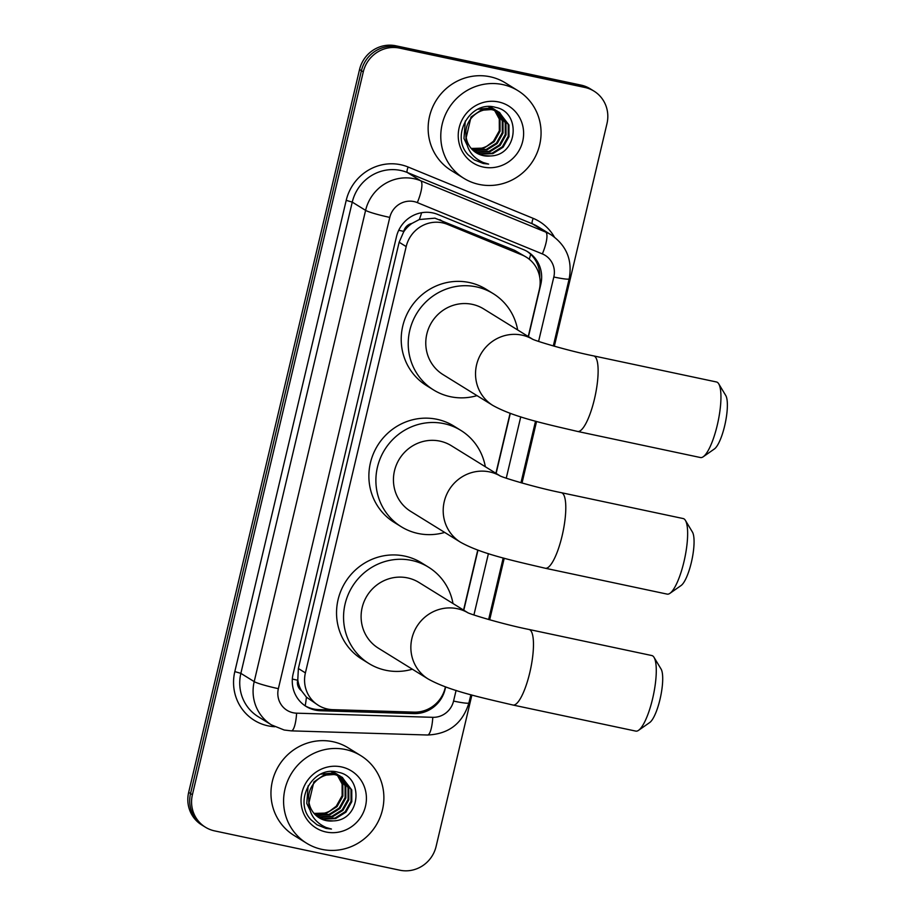 <?xml version="1.0" encoding="UTF-8"?>
<svg xmlns="http://www.w3.org/2000/svg" width="916" height="916" viewBox="0 0 916 916"><rect width="100%" height="100%" fill="white"/><g stroke="black" fill="none" stroke-linecap="round" stroke-linejoin="round"><path stroke-width="1.37" d="M528.246 336.504L539.318 289.651A30.892 29.77 121.8 0 0 526.334 257.167L514.517 250.308L434.94 218.168L419.322 219.531L411.902 223.447A10.294 9.927 121.8 0 0 403.773 231.382A30.892 2.702 -166.7 0 1 398.735 230.271M526.334 257.167A30.892 29.77 121.8 0 0 522.131 255.014L447.477 224.374A30.892 29.77 121.8 0 0 442.508 222.84A30.892 29.77 121.8 0 0 406.177 246.587L305.406 672.882A30.892 29.77 121.8 0 0 318.39 705.366A30.892 29.77 121.8 0 0 332.76 709.66L414.066 712.133A30.892 29.77 121.8 0 0 445.21 687.767L445.428 686.828M301.444 690.687A30.892 29.77 -58.2 0 1 297.792 679.706L297.677 680.233A10.294 9.927 121.8 0 0 301.444 690.687L306.413 697.156L318.39 705.366M403.773 231.382L403.647 231.908A30.892 29.77 -58.2 0 1 411.902 223.447M403.647 231.908L399.147 242.236L298.376 668.52L297.792 679.706M463.576 610.067L477.763 550.047M495.911 473.286L510.098 413.265M528.452 336.641L540.818 284.315A30.892 29.77 121.8 0 0 527.834 251.831A30.892 29.77 121.8 0 0 523.631 249.69L437.779 214.447A30.892 29.77 121.8 0 0 432.81 212.913A30.892 29.77 121.8 0 0 396.479 236.66L293.109 673.958A30.892 29.77 121.8 0 0 306.093 706.431A30.892 29.77 121.8 0 0 320.463 710.736L413.963 713.587A30.892 29.77 121.8 0 0 445.107 689.221L445.657 686.908M471.889 695.038L436.096 846.453A30.892 29.77 -58.2 0 1 399.777 870.2L214.573 830.881A30.892 29.77 -58.2 0 1 205.39 827.194A30.892 29.77 -58.2 0 1 192.406 794.71L363.286 71.86A30.892 29.77 -58.2 0 1 399.605 48.113L584.809 87.444A30.892 29.77 -58.2 0 1 593.992 91.119A30.892 29.77 -58.2 0 1 606.976 123.603L554.34 346.237M536.558 421.475L522.017 483.018M504.224 558.256L489.682 619.8M205.39 827.194L201.646 824.881A30.892 29.77 -58.2 0 1 188.662 792.397L359.541 69.547A30.892 29.77 -58.2 0 1 395.861 45.8L581.065 85.119L582.942 86.287A30.892 29.77 -58.2 0 1 592.114 89.963A30.892 29.77 -58.2 0 0 582.942 86.287L397.739 46.956L582.942 86.287L584.809 87.444M359.541 69.547L361.408 70.704A30.892 29.77 -58.2 0 1 397.739 46.956A30.892 29.77 -58.2 0 0 361.408 70.704L190.539 793.554L361.408 70.704L363.286 71.86M203.512 826.037A30.892 29.77 -58.2 0 1 190.539 793.554A30.892 29.77 -58.2 0 0 203.512 826.037M463.782 610.205L477.98 550.127M496.117 473.423L510.315 413.345M418.269 711.972A30.892 29.77 -58.2 0 1 412.097 712.43L318.585 709.579A30.892 29.77 -58.2 0 1 305.165 705.835M526.895 251.27A30.892 29.77 -58.2 0 1 539.753 277.434M581.065 85.119A30.892 29.77 -58.2 0 1 590.248 88.806L593.992 91.119M479.125 184.425A51.491 49.624 -58.2 0 1 463.817 178.299A51.491 49.624 -58.2 0 1 444.821 116.023A51.491 49.624 -58.2 0 1 502.724 84.581A51.491 49.624 -58.2 0 1 518.021 90.718A51.491 49.624 -58.2 0 1 537.028 152.995A51.491 49.624 -58.2 0 1 479.125 184.425M463.817 178.299L451.187 170.468A51.491 49.624 -58.2 0 1 432.18 108.203A51.491 49.624 -58.2 0 1 490.083 76.761A51.491 49.624 -58.2 0 1 505.38 82.898L518.021 90.718M474.763 151.781L480.133 153.693L492.11 153.167L502.369 146.766L508.231 136.266L508.197 124.507L499.415 112.393M475.106 152.033L480.877 154.151L492.854 153.625L503.113 147.224L508.975 136.724L508.941 124.965L499.048 112.164L492.281 109.485L480.797 110.321L471.03 117.019L465.9 138.866M499.781 112.622L493.026 109.943C479.24 106.703 464.229 119.95 465.958 135.247A23.278 22.431 -58.2 0 0 476.331 152.846A23.278 22.431 -58.2 0 0 483.247 155.628A23.278 22.431 -58.2 0 0 490.392 155.96C518.055 155.514 521.376 111.912 495.625 107.401C470.606 99.672 449.951 135.854 468.11 154.77L474.213 159.865L483.236 163.483L488.64 164.101L483.236 162.521C471.557 157.231 465.797 148.14 465.958 135.247M473.412 150.682L477.156 151.85L489.133 151.323L499.392 144.934L505.266 134.423L505.231 122.675L497.869 111.569M497.514 111.305L496.438 110.561M497.903 111.512L489.316 107.641M473.744 150.968L477.9 152.308L489.877 151.781L500.136 145.392L506.01 134.881L505.964 123.133L498.258 111.763M496.815 110.779L490.049 108.099L477.774 109.244M472.129 149.457L486.167 149.48L496.426 143.091L502.289 132.591L502.254 120.832L496.243 110.87M495.911 110.573L494.892 109.737M494.548 109.462L493.472 108.718M494.938 109.668L489.19 106.599M472.45 149.777L474.923 150.476L486.9 149.938L497.17 143.549L503.033 133.049L502.999 121.29L496.655 111.031M496.323 110.744L495.293 109.92M493.839 108.947L488.514 106.611M494.537 110.309L499.277 118.988L499.323 130.748L493.449 141.247L486.946 146.113A23.278 22.431 -58.2 0 1 471.545 148.381A23.278 22.431 -58.2 0 1 471.076 148.278M494.228 109.977L493.266 109.038M492.945 108.741L491.926 107.893M491.571 107.63L490.495 106.874M491.961 107.825L490.071 106.611M471.225 148.461L483.934 148.106L494.193 141.705L500.067 131.206L500.022 119.458L494.972 110.435M494.651 110.115L493.678 109.199M493.346 108.912L492.316 108.088M490.873 107.103L490.026 106.611M476.183 152.754L483.098 155.537L490.392 155.96M465.294 120.969L463.965 138.511L466.942 144.717M498.613 101.962A33.571 32.358 -58.2 0 1 522.704 141.259A33.571 32.358 -58.2 0 1 483.224 167.055A33.571 32.358 -58.2 0 1 459.145 127.759A33.571 32.358 -58.2 0 1 498.613 101.962M474.11 159.796L483.156 163.426L488.64 164.101M685.408 520.403L692.427 532.047A28.327 7.156 102 0 1 691.362 562.39A28.327 7.156 102 0 1 681.069 585.542L669.928 593.339A38.621 9.755 -78 0 0 683.954 561.771A38.621 9.755 -78 0 0 685.408 520.403A38.621 9.755 -78 0 0 683.199 518.559L561.359 492.694A38.621 9.755 102 0 1 562.103 535.894A38.621 9.755 102 0 1 545.306 568.252L667.157 594.118A38.621 9.755 -78 0 0 669.928 593.339M500.136 475.908L451.37 445.726A38.621 37.212 121.8 0 0 439.898 441.123A38.621 37.212 121.8 0 0 396.468 464.698A38.621 37.212 121.8 0 0 410.723 511.403L460.485 542.203C480.866 553.585 510.063 560.019 545.306 568.252M444.684 532.425A56.643 54.582 -58.2 0 1 418.074 533.478A56.643 54.582 -58.2 0 1 401.242 526.734A56.643 54.582 -58.2 0 1 380.335 458.229A56.643 54.582 -58.2 0 1 444.031 423.65A56.643 54.582 -58.2 0 1 460.863 430.405A56.643 54.582 -58.2 0 1 485.331 466.736M401.242 526.734L394.224 522.383A56.643 54.582 -58.2 0 1 373.316 453.889A56.643 54.582 -58.2 0 1 437.012 419.31A56.643 54.582 -58.2 0 1 453.844 426.055L460.863 430.405M718.717 383.827L725.735 395.472A28.327 7.156 102 0 1 724.67 425.814A28.327 7.156 102 0 1 714.388 448.966L703.236 456.763A38.621 9.755 -78 0 0 717.262 425.196A38.621 9.755 -78 0 0 718.717 383.827A38.621 9.755 -78 0 0 716.507 381.983L593.683 355.912A38.621 9.755 102 0 1 594.438 399.113A38.621 9.755 102 0 1 577.641 431.459L700.465 457.542A38.621 9.755 -78 0 0 703.236 456.763M532.471 339.126L483.705 308.944A38.621 37.212 121.8 0 0 472.232 304.341A38.621 37.212 121.8 0 0 428.803 327.917A38.621 37.212 121.8 0 0 443.058 374.621L492.819 405.422C513.2 416.791 542.398 423.238 577.641 431.459M477.007 395.632A56.643 54.582 -58.2 0 1 450.409 396.697A56.643 54.582 -58.2 0 1 433.577 389.953A56.643 54.582 -58.2 0 1 412.669 321.447A56.643 54.582 -58.2 0 1 476.366 286.868A56.643 54.582 -58.2 0 1 493.197 293.624A56.643 54.582 -58.2 0 1 517.666 329.955M433.577 389.953L426.558 385.602A56.643 54.582 -58.2 0 1 405.651 317.108A56.643 54.582 -58.2 0 1 469.347 282.529A56.643 54.582 -58.2 0 1 486.167 289.273L493.197 293.624M654.047 657.39L661.077 669.046A28.327 7.156 102 0 1 660.001 699.377A28.327 7.156 102 0 1 649.719 722.529L638.567 730.327A38.621 9.755 -78 0 0 652.593 698.759A38.621 9.755 -78 0 0 654.047 657.39A38.621 9.755 -78 0 0 651.837 655.547L529.024 629.475A38.621 9.755 102 0 1 529.78 672.688A38.621 9.755 102 0 1 512.983 705.034L635.796 731.105A38.621 9.755 -78 0 0 638.567 730.327M467.801 612.69L419.036 582.507A38.621 37.212 121.8 0 0 407.563 577.904A38.621 37.212 121.8 0 0 364.133 601.48A38.621 37.212 121.8 0 0 378.388 648.185L428.15 678.985C448.531 690.366 477.728 696.801 512.983 705.034M412.349 669.207A56.643 54.582 -58.2 0 1 385.739 670.26A56.643 54.582 -58.2 0 1 368.908 663.516A56.643 54.582 -58.2 0 1 348 595.011A56.643 54.582 -58.2 0 1 411.696 560.432A56.643 54.582 -58.2 0 1 428.528 567.187A56.643 54.582 -58.2 0 1 452.996 603.518M368.908 663.516L361.889 659.165A56.643 54.582 -58.2 0 1 340.981 590.671A56.643 54.582 -58.2 0 1 404.677 556.092A56.643 54.582 -58.2 0 1 421.509 562.836L428.528 567.187M321.94 849.372A51.491 49.624 -58.2 0 1 306.631 843.235A51.491 49.624 -58.2 0 1 287.624 780.97A51.491 49.624 -58.2 0 1 345.538 749.528A51.491 49.624 -58.2 0 1 360.835 755.666A51.491 49.624 -58.2 0 1 379.842 817.942A51.491 49.624 -58.2 0 1 321.94 849.372M306.631 843.235L294.002 835.415A51.491 49.624 -58.2 0 1 274.995 773.15A51.491 49.624 -58.2 0 1 332.897 741.708A51.491 49.624 -58.2 0 1 348.195 747.845L360.835 755.666M317.577 816.728L322.947 818.641L334.924 818.102L345.183 811.713L351.046 801.214L351.011 789.455L342.229 777.341M317.921 816.98L323.68 819.099L335.657 818.572L345.927 812.171L351.79 801.672L351.755 789.913L341.863 777.112L335.096 774.432L323.611 775.268L313.845 781.966L308.715 803.813M342.595 777.57L335.84 774.89C322.054 771.65 307.043 784.898 308.772 800.195A23.278 22.431 -58.2 0 0 319.146 817.793A23.278 22.431 -58.2 0 0 326.062 820.564A23.278 22.431 -58.2 0 0 333.206 820.896C360.87 820.461 364.19 776.86 338.439 772.337C313.421 764.62 292.765 800.802 310.925 819.717L317.028 824.812L326.05 828.43L331.455 829.049L326.05 827.469C314.371 822.179 308.612 813.087 308.772 800.195M316.226 815.629L319.97 816.797L331.947 816.27L342.206 809.87L348.08 799.37L348.034 787.611L340.683 776.516M340.328 776.253L339.252 775.497M340.718 776.447L332.119 772.589M316.558 815.916L320.715 817.255L332.691 816.728L342.95 810.339L348.824 799.828L348.778 788.081L341.073 776.711M339.63 775.726L332.863 773.047L320.589 774.18M314.944 814.404L328.97 814.427L339.241 808.038L345.103 797.538L345.069 785.779L339.057 775.818M338.725 775.52L337.706 774.673M337.363 774.409L336.286 773.665M337.752 774.615L331.993 771.547M315.264 814.725L317.738 815.423L329.714 814.885L339.985 808.496L345.847 797.996L345.813 786.237L339.47 775.978M339.138 775.692L338.107 774.867M336.653 773.894L331.329 771.558M337.351 775.257L342.092 783.936L342.137 795.695L336.264 806.195L329.76 811.061A23.278 22.431 -58.2 0 1 314.36 813.328A23.278 22.431 -58.2 0 1 313.89 813.225M337.042 774.925L336.08 773.986M335.748 773.688L334.741 772.841M334.386 772.577L333.31 771.822M334.775 772.772L332.886 771.558M314.039 813.408L326.749 813.053L337.008 806.653L342.87 796.153L342.836 784.394L337.786 775.383M337.466 775.062L336.493 774.146M336.161 773.848L335.13 773.035M333.687 772.051L332.84 771.558M318.997 817.702L325.913 820.473L333.206 820.896M308.108 785.917L306.78 803.458L309.757 809.664M341.428 766.91A33.571 32.358 -58.2 0 1 365.507 806.195A33.571 32.358 -58.2 0 1 326.039 832.003A33.571 32.358 -58.2 0 1 301.959 792.706A33.571 32.358 -58.2 0 1 341.428 766.91M316.925 824.743L325.959 828.373L331.455 829.049M439.863 219.668L447.477 224.374M305.177 705.835A30.892 7.213 -88.3 0 0 306.413 697.156M529.23 259.217A30.892 8.152 -67.7 0 0 530.685 254.327M419.322 219.531A30.892 8.152 -67.7 0 0 421.635 212.718M297.677 680.233A30.892 2.702 -166.7 0 1 292.341 679.054M399.147 242.236L406.177 246.587M514.517 250.308L522.131 255.014M298.376 668.52L305.406 672.882M538.585 341.405L553.814 277.01A20.599 19.843 121.8 0 0 542.352 253.915L417.307 202.596A20.599 19.843 121.8 0 0 413.986 201.577A20.599 19.843 121.8 0 0 389.781 217.401L278.372 688.66A20.599 19.843 121.8 0 0 293.154 712.763A20.599 19.843 121.8 0 0 296.612 713.175L432.799 717.32A20.599 19.843 121.8 0 0 453.557 701.072L456.088 690.401M278.372 688.66A20.599 1.798 13.3 0 1 254.201 681.618L365.599 210.371A41.197 39.697 -58.2 0 1 414.032 178.712A41.197 39.697 -58.2 0 1 420.662 180.75L407.322 172.494A41.197 39.697 121.8 0 0 400.693 170.456A41.197 39.697 121.8 0 0 352.259 202.115L240.862 673.363A41.197 39.697 121.8 0 0 258.175 716.667L271.514 724.922A41.197 39.697 -58.2 0 1 254.201 681.618L240.862 673.363L234.817 671.6L346.214 200.352L352.259 202.115L365.599 210.371A20.599 1.798 13.3 0 0 389.781 217.401M271.514 724.922L284.189 730.018L291.299 730.865A20.599 4.809 -88.3 0 0 296.612 713.175M346.214 200.352A46.35 44.655 -58.2 0 1 400.704 164.731A46.35 44.655 -58.2 0 1 408.158 167.033L533.204 218.363A46.35 44.655 -58.2 0 1 554.386 237.049M274.766 726.732A46.35 44.655 -58.2 0 1 234.817 671.6M399.605 48.113L395.861 45.8M192.406 794.71L188.662 792.397M417.307 202.596A20.599 5.439 -67.7 0 0 420.662 180.75L545.696 232.08L532.356 223.825L407.322 172.494A5.152 1.363 112.3 0 1 408.158 167.033M542.352 253.915A20.599 5.439 -67.7 0 0 545.696 232.08A41.197 39.697 -58.2 0 1 551.317 234.943L537.978 226.687A41.197 39.697 121.8 0 0 532.356 223.825A5.152 1.363 112.3 0 1 533.204 218.363M473.916 614.968L488.423 553.607M506.25 478.186L520.757 416.826M291.299 730.865L427.497 735.01A20.599 4.809 -88.3 0 0 432.799 717.32M453.557 701.072A20.599 1.798 13.3 0 0 468.923 702.915L470.858 694.752M553.814 277.01A20.599 1.798 13.3 0 0 569.168 278.842C572.592 260.281 566.638 245.648 551.317 234.943M540.131 283.891L540.818 284.315M412.097 712.43L413.963 713.587M318.585 709.579L320.463 710.736M499.976 475.839A38.621 37.212 121.8 0 0 489.659 471.923A38.621 37.212 121.8 0 0 444.249 501.602A38.621 37.212 121.8 0 0 460.485 542.203M532.31 339.057A38.621 37.212 121.8 0 0 521.994 335.142A38.621 37.212 121.8 0 0 476.583 364.82A38.621 37.212 121.8 0 0 492.819 405.422M467.652 612.621A38.621 37.212 121.8 0 0 457.324 608.705A38.621 37.212 121.8 0 0 411.914 638.383A38.621 37.212 121.8 0 0 428.15 678.985M427.497 735.01C448.783 734.128 462.591 723.434 468.923 702.915M488.64 619.514L503.193 557.97M520.975 482.732L535.528 421.177M553.31 345.95L569.168 278.842M561.359 492.694C535.677 487.564 502.06 477.396 499.701 475.713M593.683 355.912C568.012 350.782 534.394 340.615 532.036 338.931M529.024 629.475C503.342 624.346 469.725 614.178 467.366 612.495"/></g></svg>
